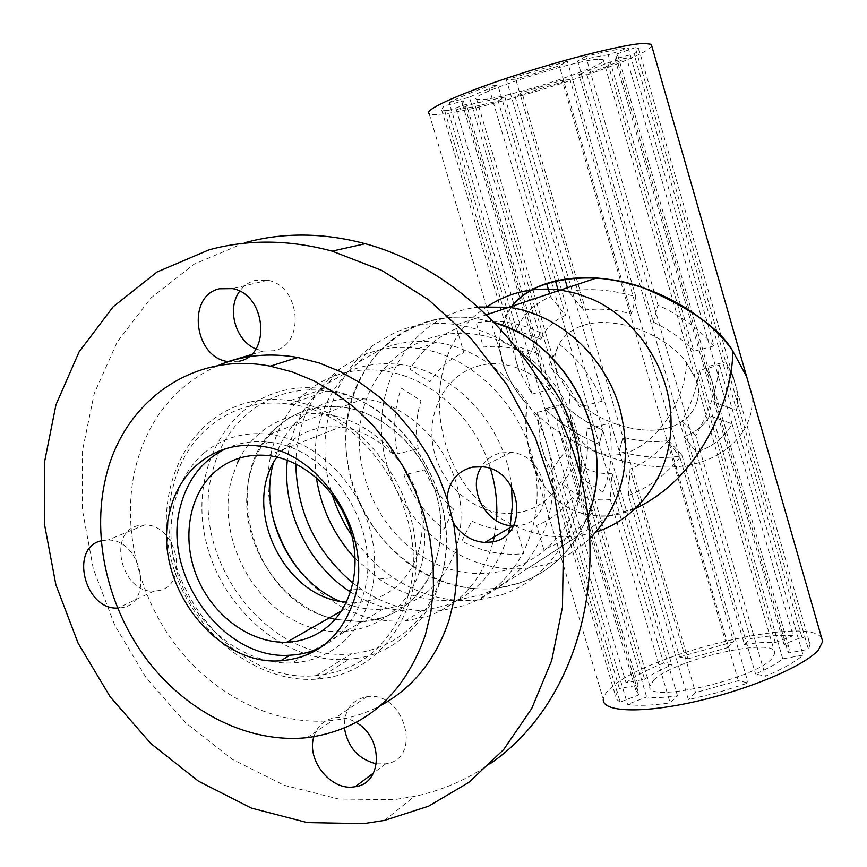 <?xml version="1.0" encoding="UTF-8"?>
<svg xmlns="http://www.w3.org/2000/svg" width="867" height="867" viewBox="0 0 867 867"><rect width="100%" height="100%" fill="white"/><g stroke="black" fill="none" stroke-linecap="round" stroke-linejoin="round"><path stroke-width="0.65" stroke-dasharray="4.33 3.25" d="M569.381 393.412C580.326 407.306 611.799 430.054 651.442 430.216C691.725 429.566 705.272 398.484 695.442 378.478L686.545 362.688C676.78 348.61 645.763 323.759 603.811 322.437C561.047 322.188 547.51 355.069 558.077 375.097L569.381 393.412C580.326 407.306 611.799 430.054 651.442 430.216C691.725 429.566 705.272 398.484 695.442 378.478L686.545 362.688C686.447 382.065 674.613 423.215 640.063 446.407C604.245 468.96 573.618 443.351 570.67 417.742L569.381 393.412M598.729 59.238L603.259 59.715C611.961 64.093 509.633 97.765 482.735 99.597L476.677 99.293C464.647 95.955 574.778 59.628 598.729 59.238M651.67 45.658C649.795 57.786 487.07 110.261 440.902 114.151C434.714 114.802 430.812 114.672 429.198 113.761L505.602 370.718C511.541 384.189 518.704 395.45 527.103 404.499C546.47 427.496 595.434 462.924 659.917 466.88C725.712 470.413 761.042 425.166 750.107 388.687C761.042 425.166 725.712 470.413 659.917 466.88C595.434 462.924 546.47 427.496 527.103 404.499C520.666 440.425 535.904 520.969 609.403 515.681L636.107 508.181C577.021 534.982 534.105 489.443 529.054 449.594C526.063 433.056 525.413 418.024 527.103 404.499C508.636 384.081 484.967 342.844 511.877 306.279C497.777 328.495 495.686 349.986 505.602 370.718M549.645 293.664L550.545 296.731C533.097 304.187 521.836 315.415 516.754 330.435L449.236 102.577C457.527 98.155 470.629 92.661 488.522 86.115L546.6 283.357M550.545 296.731L565.555 315.285L558.348 290.759M555.433 280.854L497.951 85.367L488.522 86.115M565.555 315.285C553.374 320.768 545.17 328.756 540.943 339.235L469.459 97.245C475.875 93.961 485.368 89.995 497.951 85.367M540.943 339.235L516.754 330.435M449.236 102.577L469.459 97.245M514.239 345.196L515.377 358.407L518.715 370.079L532.067 394.095L448.022 110.64L441.693 109.979L443.34 106.218L514.239 345.196L538.19 353.844L463.401 100.93L443.34 106.218M498.157 100.897L504.865 97.05L671.773 664.978L663.558 663.038L599.216 444.359L602.749 430.108L599.216 444.359C578.332 435.592 560.234 423.757 544.931 408.845L626.028 682.687L644.604 679.284L563.344 404.065C574.55 414.773 587.685 423.454 602.749 430.108C587.685 423.454 574.55 414.773 563.344 404.065L544.931 408.845C560.234 423.757 578.332 435.592 599.216 444.359L498.157 100.897C480.86 105.297 466.934 108.256 456.378 109.784L544.931 408.845L563.344 404.065L474.574 103.455L456.378 109.784M504.865 97.05L474.574 103.455M679.565 656.969L733.59 641.764L679.62 456.215C660.741 458.914 640.615 457.288 619.222 451.328L679.565 656.969L687.921 658.833L622.961 437.217C638.535 441.325 653.252 442.506 667.124 440.772L679.62 456.215L667.124 440.772C653.252 442.506 638.535 441.325 622.961 437.217L619.222 451.328C640.615 457.288 660.741 458.914 679.62 456.215L570.085 79.623L515.063 96.41L619.222 451.328L622.961 437.217L521.923 92.52L515.063 96.41M687.921 658.833L727.391 647.736L562.13 80.263L521.923 92.52M570.085 79.623L562.13 80.263M750.497 638.578C767.88 635.76 782.099 634.807 793.132 635.728L732.062 423.833C724.985 437.001 713.107 446.462 696.429 452.206L750.497 638.578L744.439 644.539L684.052 436.654C695.865 432.156 704.427 425.188 709.726 415.77L732.062 423.833L709.726 415.77C704.427 425.188 695.865 432.156 684.052 436.654L696.429 452.206C713.107 446.462 724.985 437.001 732.062 423.833L626.592 57.84C616.892 62.511 603.595 67.854 586.688 73.89L696.429 452.206L684.052 436.654L578.863 74.475L586.688 73.89M744.439 644.539C756.891 642.631 767.176 641.97 775.282 642.566L607.702 62.825L578.863 74.475M626.592 57.84L607.702 62.825M638.611 48.4L733.179 377.275C737.47 389.131 738.63 400.186 736.668 410.427L801.953 637.256L783.974 644.181L714.126 402.223C715.145 394.669 714.083 386.628 710.951 378.099C714.083 386.628 715.145 394.669 714.126 402.223L736.668 410.427C738.63 400.186 737.47 389.131 733.179 377.275L725.69 361.875L635.273 47.587L638.611 48.4C639.824 49.441 638.296 51.261 634.037 53.862L736.668 410.427L714.126 402.223L615.006 58.88L634.037 53.862M730.718 371.336L725.69 361.875L808.391 649.318L810.038 644.56L733.179 377.275M617.759 55.087L710.951 378.099L705.673 367.077L615.451 54.48L617.759 55.087L615.006 58.88M783.974 644.181L787.55 646.088L789.068 648.18L710.951 378.099L705.673 367.077L725.69 361.875L705.673 367.077L788.201 653.014L808.391 649.318M635.273 47.587L615.451 54.48M714.029 345.933C699.517 329.319 680.812 315.707 657.934 305.097L585.821 56.366C604.516 51.738 618.637 48.91 628.196 47.902L714.029 345.933L693.871 351.265L608.233 54.849L628.196 47.902M693.871 351.265C683.044 339.571 669.562 329.861 653.415 322.156L577.595 61.015C590.73 57.796 600.939 55.737 608.233 54.849M653.415 322.156L657.934 305.097M585.821 56.366L577.595 61.015M568.557 291.518C589.354 287.855 611.777 289.6 635.836 296.752L631.555 313.973C614.475 309.237 598.436 307.991 583.448 310.223L568.557 291.518L567.441 287.725M583.448 310.223L515.692 79.146L559.302 65.816L567.343 61.199L506.404 79.829L515.692 79.146M564.894 279.033L506.404 79.829M635.836 296.752L567.343 61.199M631.555 313.973L559.302 65.816M448.022 110.64L466.348 104.257L462.317 103.693L463.401 100.93M538.19 353.844L542.254 373.948L550.588 389.196L466.348 104.257M550.588 389.196L532.067 394.095M478.974 307.005C407.533 314.385 364.173 395.948 387.917 467.757C405.886 530.16 468.884 576.241 528.491 567.95C552.019 564.894 572.523 555.043 589.993 538.407M424.613 469.806C431.278 485.412 441 498.558 453.744 509.254L443.915 529.293C426.011 514.857 412.681 496.769 403.903 475.018L424.613 469.806M461.818 541.106L471.767 521.056C486.354 528.296 501.397 531.265 516.884 529.954L523.971 553.666C502.524 555.888 481.803 551.705 461.818 541.106M543.696 549.277L536.586 525.435C551.022 519.907 562.867 510.609 572.112 497.528L593.071 510.945C580.5 529.499 564.038 542.276 543.696 549.277M602.966 492.055L581.887 478.638C587.512 463.032 588.845 446.559 585.908 429.219L608.753 423.464C613.37 447.697 611.441 470.564 602.966 492.055M602.197 401.15L579.373 407.035C572.393 390.681 562.152 377.058 548.659 366.177L559.464 344.416C578.69 359.122 592.93 378.023 602.197 401.15M540.412 332.668L529.737 354.43C514.467 347.45 499.034 345.001 483.439 347.093L476.211 322.827C497.799 319.197 519.192 322.481 540.412 332.668M456.66 328.463L463.867 352.587C449.735 358.873 438.42 368.659 429.913 381.924L410.004 369.244C421.254 350.431 436.805 336.84 456.66 328.463M401.248 388.08L421.048 400.76C416.106 416.095 415.152 432.048 418.208 448.618L397.519 453.95C392.762 431.116 394.008 409.159 401.248 388.08M567.592 421.969C556.094 381.979 513.589 355.752 478.421 365.917C443.07 375.509 423.519 417.536 435.31 455.674C446.603 493.941 486.582 520.308 521.988 511.855C557.546 503.987 579.622 461.818 567.592 421.969M653.859 679.923C674.483 659.104 777.211 636.01 774.903 653.198L772.118 658.356C754.789 679.457 644.452 704.102 649.871 686.1L653.859 679.923M529.054 449.594L603.291 699.236C603.595 695.865 606.217 692.018 611.17 687.704C647.205 653.555 809.767 614.519 821.753 638.35M551.412 470.499L620.111 702.097L639.033 694.846L566.444 449.388L551.412 470.499L544.574 456.768L540.466 443.373L537.475 412.345L619.374 688.55L615.537 695.735L539.946 441.032M620.111 702.097L616.535 699.29L615.537 695.735M537.475 412.345L556.007 407.533L638.079 685.147L619.374 688.55M639.033 694.846L635.76 690.034L638.079 685.147M566.444 449.388L558.001 427.182L556.007 407.533M677.452 695.822L612.069 473.458L610.281 499.62C591.327 501.332 575.309 496.065 562.217 483.84L627.567 704.329C637.429 706.02 651.616 705.532 670.137 702.877L677.452 695.822C664.404 697.632 654.13 698.022 646.641 696.992L627.567 704.329M610.281 499.62L670.137 702.877M562.217 483.84L577.357 462.501L646.641 696.992M612.069 473.458C598.631 474.368 587.067 470.716 577.357 462.501M738.326 680.649L668.349 440.349L681.917 455.262C665.823 474.878 647.985 488.262 628.423 495.425L688.398 699.669L718.526 692.386L748.134 682.958L738.326 680.649L695.562 692.614L688.398 699.669M681.917 455.262L748.134 682.958M628.423 495.425L630.049 469.166L695.562 692.614M668.349 440.349C656.709 453.983 643.943 463.585 630.049 469.166M782.749 658.844L699.387 370.339L719.556 365.105C716.836 389.478 708.892 412.92 695.713 435.429L765.518 676.195C782.879 668.793 795.397 661.781 803.091 655.149L782.749 658.844C776.789 663.656 767.728 668.695 755.547 673.962L765.518 676.195M719.556 365.105L803.091 655.149M695.713 435.429L682.036 420.766L755.547 673.962M699.387 370.339C696.981 387.809 691.205 404.618 682.036 420.766M801.953 637.256C807.285 638.827 809.984 641.255 810.038 644.56M789.306 649.621L788.201 653.014M775.282 642.566L793.132 635.728M727.391 647.736L733.59 641.764M644.604 679.284C651.16 674.591 660.221 669.812 671.773 664.978M626.028 682.687C634.861 676.217 647.367 669.671 663.558 663.038M487.774 306.268C412.063 352.836 428.764 486.56 512.256 524.492C533.411 534.939 555.27 538.808 577.834 536.066L596.073 532.002M487.102 314.548L475.853 318.308L495.404 322.817L475.853 318.308C413.754 309.216 358.06 353.671 347.7 415.271C336.84 476.796 371.022 546.058 426.391 574.658C449.258 586.363 472.851 590.871 497.159 588.194C539.61 581.974 569.868 557.806 587.945 515.692C574.192 549.125 551.51 571.559 519.897 582.971L497.159 588.194L479.072 599.877L502.156 594.632C548.052 579.503 581.085 530.832 580.251 475.192M505.949 343.419C448.033 316.065 382.575 346.367 364.769 404.195C346.139 461.667 376.538 533.639 430.953 561.393C485.043 589.983 552.973 566.487 574.583 507.368C597.049 448.673 564.179 369.873 505.949 343.419M339.43 601.091C353.671 607.377 368.139 610.075 382.835 609.187L404.304 604.819C444.034 591.186 468.505 543.62 459.011 494.483C449.81 445.324 407.913 403.686 363.837 398.82C349.108 397.184 335.226 399.069 322.199 404.488C297.414 415.651 281.103 435.234 273.289 463.216M490.516 468.765C475.376 417.406 429.761 376.43 382.889 370.783C364.313 368.399 346.843 370.664 330.49 377.578C282.555 397.314 257.965 457.223 271.956 513.286M299.548 570.8C328.615 606.271 363.761 623.015 404.976 621.043L428.168 616.123C461.103 603.941 482.756 579.134 493.128 541.702M299.559 412.79C262.04 428.58 241.026 473.187 247.973 518.499C254.833 563.843 288.548 605.264 329.449 617.803C250.801 597.244 217.465 472.385 279.347 425.058C297.11 410.611 317.94 404.618 341.836 407.078C382.271 411.771 421.579 446.7 435.353 491.145C449.236 535.568 435.863 583.404 404.455 606.304C391.7 615.537 377.448 620.674 361.691 621.737L383.485 617.347C423.822 603.573 448.586 555.118 438.81 504.941C429.338 454.752 386.628 412.15 341.836 407.1C326.859 405.388 312.77 407.284 299.559 412.79M335.117 619.352L361.691 621.726L335.106 619.363M511.573 486.723C505.884 426 454.774 370.653 400.229 364.617C381.903 362.298 364.66 364.552 348.501 371.379L328.593 382.9C304.729 401.746 290.976 427.507 287.313 460.171M350.582 592.053C373.081 606.466 396.728 612.709 421.535 610.802L444.446 605.892C476.872 593.862 498.265 569.5 508.604 532.804M353.032 583.123L361.062 589.029C386.162 605.892 412.757 613.11 440.826 610.671L464.083 605.567C513.806 588.834 545.603 530.517 535.123 469.437C525.001 408.346 473.772 355.849 418.642 348.48C398.549 345.792 379.659 348.22 361.962 355.741L340.677 368.117C311.665 391.461 296.709 423.367 295.81 463.856M355.177 558.543L379.085 579.048C403.794 595.521 429.978 602.522 457.635 600.062L480.578 594.979C529.639 578.397 561.068 521.013 550.859 461.027C540.986 401.031 490.614 349.553 436.274 342.389C416.474 339.777 397.845 342.183 380.364 349.607L359.437 361.734C324.984 390.193 310.614 428.807 316.325 477.565M522.183 354.159C502.134 338.087 480.351 328.246 456.833 324.659C434.996 321.592 414.437 324.182 395.168 332.408L372.712 345.489C330.316 376.842 314.212 439.417 332.115 494.461M351.883 535.654C363.219 552.517 377.047 566.519 393.369 577.639C420.311 595.542 448.878 602.955 479.072 599.877M456.833 324.659L475.853 318.308C454.362 315.339 434.129 317.896 415.141 326.003C358.721 350.29 332.267 421.991 352.782 485.553C372.756 549.277 436.22 595.575 497.159 588.194L577.834 536.066M509.742 527.84L510.197 525.575M494.201 536.955L496.466 520.753M407.035 599.205C434.367 520.135 368.995 412.356 289.665 404.25C235.206 395.753 186.232 431.972 173.4 485.769C147.921 574.127 229.885 684.952 316.119 675.61C360.499 670.809 390.8 645.341 407.035 599.205M440.306 579.319C467.215 502.643 404.022 398.679 326.707 391.071C273.658 383.019 225.637 418.241 212.827 470.445C187.489 556.213 267.155 663.385 351.363 653.816C394.669 648.917 424.321 624.077 440.306 579.319M237.688 462.306L231.511 479.386C217.411 531.948 247.16 597.146 296.254 621.466C345.099 646.554 403.729 623.752 420.04 569.619C435.646 520.005 410.004 455.045 363.815 427.767C317.821 399.969 262.387 414.805 239.856 457.96M217.4 365.787C175.242 385.338 147.943 419.205 135.523 467.378C121.326 526.204 137.517 595.326 176.586 646.186C215.807 696.862 276.27 726.6 332.765 720.412C349.607 718.483 365.506 713.563 380.461 705.651M321.245 647.129C341.587 636.606 355.568 619.19 363.186 594.881C384.287 532.1 331.476 447.177 268.878 442.224C253.543 440.447 239.259 442.582 225.994 448.597M313.854 736.733C317.279 725.917 324.377 719.567 335.128 717.692L335.778 717.616C342.628 716.922 349.401 718.548 356.099 722.493M376.43 763.849L385.772 763.805C423.367 759.08 404.38 690.544 367.012 696.689L366.373 696.775C351.135 700.265 343.809 710.691 344.416 728.063M255.863 348.935L263.026 351.102L273.777 350.745C305.487 345.164 300.676 285.807 267.74 280.258L254.963 280.431C248.753 282.143 243.67 285.731 239.693 291.214M101.114 540.835L108.007 540.033C141.917 539.285 154.554 603.855 121.478 607.691L117.468 608.049M157.566 590.752C190.025 586.861 177.919 524.101 144.659 524.947L139.435 525.391C106.543 530.376 120.665 593.505 153.936 591.121L157.566 590.752M244.862 242.695L193.948 264.272L150.815 298.085L117.197 341.999L94.232 393.553L82.549 450.222L82.322 509.428L93.278 568.654L114.834 625.475L146.057 677.604L185.711 722.883L232.302 759.329L283.986 785.209L338.65 799.027L393.911 799.699L414.35 796.405C441.975 790.574 467.595 779.444 491.21 763.014M356.12 658.476C411.966 650.532 452.953 592.139 445.335 524.979C438.258 457.841 382.997 396.858 323.608 388.85C310.104 386.942 297.023 387.43 284.365 390.334C223.242 404.304 189.125 475.159 206.389 543.013C222.917 611.029 287.053 664.545 349.065 659.299L356.12 658.476M250.021 402.05C262.95 399.102 276.324 398.636 290.152 400.641C350.94 409.061 407.793 472.103 415.282 541.301C423.334 610.509 381.556 670.397 324.496 678.265L317.279 679.078C253.912 684.139 188.226 628.824 171.059 558.857C153.123 489.031 187.608 416.268 250.021 402.05M513.546 525.825L519.875 525.348C557.579 520.731 549.711 454.687 510.858 452.422L501.256 452.834C492.781 454.676 486.203 459.304 481.499 466.706M453.441 522.931C448.803 515.204 446.657 507 447.036 498.308M239.032 361.257L228.043 361.593M276.931 457.05L290.759 441.606C304.881 430.238 321.364 425.383 340.222 427.03C373.363 430.325 405.832 458.535 417.45 494.819C429.154 531.081 418.544 570.497 392.838 589.473C382.044 597.363 369.938 601.655 356.5 602.348L346.529 602.11M204.146 452.964C170.485 481.423 161.5 537.161 181.485 584.38C201.317 631.664 247.864 665.271 292.331 662.897C308.847 661.944 323.759 656.633 337.079 646.966C369.884 622.961 383.582 572.133 368.594 524.643C353.725 477.132 312.022 439.569 269.529 434.28C244.407 431.495 222.613 437.716 204.146 452.964M603.259 59.715L774.903 653.198M476.677 99.293L558.077 375.097M441.693 109.979L519.474 372.041M462.317 103.693L542.254 373.948M528.491 567.95L609.403 515.681M649.871 686.1L570.67 417.742M635.76 690.034L558.001 427.182M382.835 609.187L292.331 662.897M421.535 610.802L404.976 621.043M351.233 590.015L361.062 589.029M328.593 382.9L340.677 368.117M457.635 600.062L440.826 610.671M379.085 579.048L393.369 577.639M359.437 361.734L372.712 345.489M436.274 342.389L418.642 348.48M400.229 364.617L382.889 370.783M363.837 398.82L341.836 407.1M289.665 404.25L326.707 391.071M316.119 675.61L351.363 653.816M258.908 446.039L268.878 442.224M307.07 737.654L332.765 720.412M367.012 696.689L335.778 717.616M385.772 763.805L373.59 772.941M267.74 280.258L232.551 288.624M144.659 524.947L108.007 540.033M290.152 400.641L323.608 388.85M510.858 452.422L482.193 466.782M317.279 679.078L349.065 659.299M384.58 820.399L414.35 796.405M153.936 591.121L117.782 608.049M263.026 351.102L251.105 354.679M268.011 455.533L340.222 427.03M269.529 434.28L341.836 407.078M341.576 610.877L356.5 602.348"/><path stroke-width="1.3" d="M429.198 113.761C422.771 110.488 457.863 94.265 511.963 76.48C565.945 58.696 625.541 43.924 644.279 43.383L651.28 44.315L651.67 45.658M732.539 350.626C719.848 328.68 689.883 307.622 642.62 287.476C594.318 269.854 533.227 277.082 511.877 306.279C529.303 285.536 557.546 276.107 596.615 277.982C668.403 284.539 716.857 327.184 732.539 350.626C734.425 385.425 707.83 474.086 636.107 508.181C707.83 474.086 734.425 385.425 732.539 350.626L746.639 376.614L732.539 350.626M750.107 388.687L746.639 376.614L750.107 388.687M549.645 293.664L546.6 283.357M558.348 290.759L555.433 280.854M733.179 377.275L730.718 371.336M567.441 287.725L564.894 279.033M589.993 538.407C622.907 503.857 632.867 460.605 619.872 408.639C604.971 355.828 558.11 313.681 508.756 307.319L478.974 307.005M821.753 638.35L822.664 641.515L818.502 649.892C804.695 665.943 749.381 689.482 695.334 701.598C641.201 713.844 601.774 711.991 603.291 699.236M596.073 532.002C639.716 518.195 671.34 473.317 671.058 422.066C670.874 370.859 638.166 319.825 592.811 299.451L576.837 293.545L560.45 290.055C533.671 286.771 509.438 292.168 487.774 306.268M510.956 328.875L495.404 322.817C570.063 343.82 618.279 444.316 587.945 515.692C615.505 449.93 577.704 357.789 510.956 328.875M273.289 463.216C258.68 514.955 289.936 580.099 339.43 601.091M271.956 513.286C277.039 534.43 286.24 553.601 299.548 570.8M329.449 617.803L335.117 619.352L329.438 617.813M287.313 460.171C282.046 509.048 307.113 562.791 348.003 590.34L350.582 592.053M295.81 463.856C296.991 512.202 316.065 551.954 353.032 583.123M316.325 477.565C321.115 508.474 334.066 535.459 355.177 558.543M332.115 494.461C336.754 509.124 343.343 522.855 351.883 535.654M580.251 475.192C578.56 426.38 559.204 386.032 522.183 354.159M508.604 532.804L509.742 527.84M510.197 525.575L512.31 506.415L511.573 486.723M493.128 541.702L494.201 536.955M496.466 520.753C497.734 503.434 495.751 486.105 490.516 468.765M239.856 457.96L237.688 462.306M425.361 635.099L430.856 612.2L433.467 588.14L433.132 563.333L429.826 538.244L423.595 513.351L414.534 489.096L402.819 465.958L388.654 444.359L372.333 424.711L354.17 407.36L334.489 392.61L313.691 380.721L292.157 371.856L270.287 366.156C192.507 350.756 122.572 402.212 105.622 478.216C91.425 538.32 108.137 608.992 148.019 661.12C188.052 713.053 249.598 743.702 307.07 737.654C364.378 729.819 403.805 695.637 425.361 635.099M380.461 705.651C413.191 687.824 436.101 659.169 449.214 619.677L454.666 597.298L457.299 573.781L457.028 549.559L453.864 525.077L447.816 500.779L438.995 477.132L427.572 454.579L413.754 433.543L397.801 414.404L380.017 397.509L360.759 383.16L340.384 371.596L319.273 363.002L297.815 357.475C269.117 352.446 242.305 355.21 217.4 365.787M225.994 448.597C202.997 459.813 187.879 478.844 180.65 505.656C160.753 574.03 223.448 660.687 290.142 655.192C301.152 654.65 311.524 651.962 321.245 647.129M354.007 600.094C341.175 637.548 316.693 657.782 280.572 660.795C213.466 666.224 150.305 578.809 170.225 509.915C180.217 468.332 217.346 440.479 258.908 446.039C321.917 451.089 375.183 536.814 354.007 600.094M356.099 722.493C383.637 737.514 382.748 783.627 355.221 786.705L353.779 786.922C330.62 790.65 306.235 759.85 313.854 736.733M251.105 354.679L228.043 361.593C193.98 357.637 186.427 295.69 219.481 288.776L232.551 288.624C266.267 294.412 271.425 355.589 239.032 361.257M208.99 249.859L157.068 271.989L113.198 306.723L79.114 351.829L55.954 404.791L44.336 463L44.401 523.831L55.856 584.705L78.095 643.141L110.163 696.808L150.804 743.507L198.467 781.189L251.322 808.066L307.211 822.599L363.685 823.65L384.58 820.399L428.526 806.212L468.744 782.457L503.64 749.608L531.731 708.534L551.683 660.524L562.445 607.247L563.355 550.729L554.165 493.236L535.123 437.131L506.978 384.785L470.922 338.368L428.526 299.733L381.61 270.341L332.169 251.137C289.188 239.563 248.125 239.14 208.99 249.859M447.036 498.308C448.738 481.553 457.169 471.171 472.342 467.172L482.193 466.782C522.064 469.253 530.355 537.399 491.687 541.983L484.837 542.449C471.756 541.442 461.287 534.939 453.441 522.931M481.499 466.706C466.5 488.858 486.387 525.998 513.188 525.814L513.546 525.825M117.468 608.049C84.641 609.924 69.349 547.803 101.114 540.835M491.21 763.014C568.394 709.401 608.374 595.672 581.887 481.911C555.584 368.182 464.983 270.591 365.235 243.714C323.304 232.562 283.184 232.226 244.862 242.695M239.693 291.214C226.417 308.587 235.466 340.709 255.863 348.935M344.416 728.063C347.83 747.387 358.494 759.319 376.43 763.849M324.724 628.933C351.568 609.035 362.406 567.159 349.78 528.404C337.252 489.627 302.843 459.282 268.011 455.533C248.211 453.636 230.958 458.676 216.273 470.662C188.865 493.529 181.16 538.678 197.112 577.249C212.946 615.863 250.574 643.563 286.706 642.23C300.795 641.645 313.464 637.212 324.724 628.933M346.529 602.11C284.246 598.783 240.549 507.704 276.931 457.05M651.28 44.315L822.664 641.515M508.756 307.319L596.615 277.982M560.45 290.055L487.102 314.548M348.003 590.34L351.233 590.015M270.287 366.156L297.815 357.475M280.572 660.795L290.142 655.192M373.59 772.941L355.221 786.705M513.188 525.814L484.837 542.449M332.169 251.137L365.235 243.714M286.706 642.23L341.576 610.877"/></g></svg>
